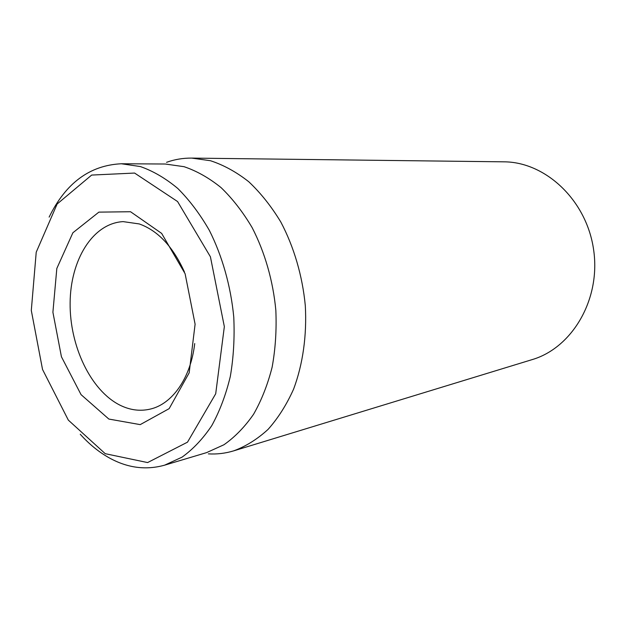 <?xml version="1.0" encoding="UTF-8"?>
<svg xmlns="http://www.w3.org/2000/svg" width="626" height="626" viewBox="0 0 626 626"><rect width="100%" height="100%" fill="white"/><g stroke="black" fill="none" stroke-linecap="round" stroke-linejoin="round"><path stroke-width="0.94" d="M233.678 450.861L532.045 359.645C572.039 348.001 600.944 299.557 593.636 249.876C586.695 200.148 545.348 161.766 503.695 161.829L191.713 158.096L210.469 160.718C223.623 165.014 236.385 172.009 248.741 181.72C260.643 192.918 271.34 206.361 280.831 222.05C293.954 246.894 302.452 275.808 305.308 305.676C306.959 335.536 302.851 364.355 293.61 389.098C286.598 404.732 278.085 418.168 268.069 429.389C257.396 439.178 245.932 446.33 233.678 450.861C225.337 453.38 216.893 454.382 208.348 453.866M194.717 343.557C190.695 378.347 172.095 404.271 150.013 409.154C139.934 411.438 129.903 410.1 119.934 405.147C90.629 390.421 69.642 345.912 70.12 302.976C70.394 260.04 92.632 223.302 123.134 221.62L139.293 223.944C157.955 230.65 173.011 246.675 184.459 272.02M130.544 211.737L98.877 212.128L72.874 232.77L56.825 268.452L52.905 312.264L61.434 356.781L81.059 394.646L108.854 419.06L140.216 424.624L169.153 408.645L189.169 372.838L195.101 324.182L185.116 273.765L161.649 233.396L130.544 211.737M105.231 453.686L68.328 420.116L42.537 369.465L31.3 310.457L36.222 252.2L57.13 204.013L91.662 175.069L134.59 173.058L177.573 201.541L210.414 256.785L224.343 326.631L215.704 393.77L187.503 442.167L147.603 462.567L105.231 453.686M80.253 434.264C89.252 444.272 99.018 452.199 109.55 458.036C127.626 467.974 145.968 470.353 164.575 465.181L182.025 457.16C193.074 449.241 202.988 438.724 211.776 425.617C219.718 411.165 225.892 394.795 230.305 376.516C233.568 357.438 234.719 337.61 233.764 317.046C230.806 286.168 222.332 256.19 209.358 230.391C199.991 214.092 189.467 200.117 177.792 188.473C165.679 178.363 153.206 171.062 140.373 166.563L121.374 163.762C89.847 165.256 65.769 183.035 49.133 217.112M164.575 465.181L206.572 452.629L223.936 444.757C234.938 437.05 244.813 426.885 253.577 414.255C261.504 400.35 267.693 384.646 272.138 367.141C275.456 348.885 276.684 329.941 275.839 310.3C273.077 280.824 264.845 252.239 252.145 227.637C242.966 212.089 232.614 198.755 221.095 187.636C209.139 177.98 196.807 171 184.083 166.696L165.201 164.012L121.374 163.762M166.555 162.322C174.615 159.427 183.003 158.018 191.713 158.096"/></g></svg>
